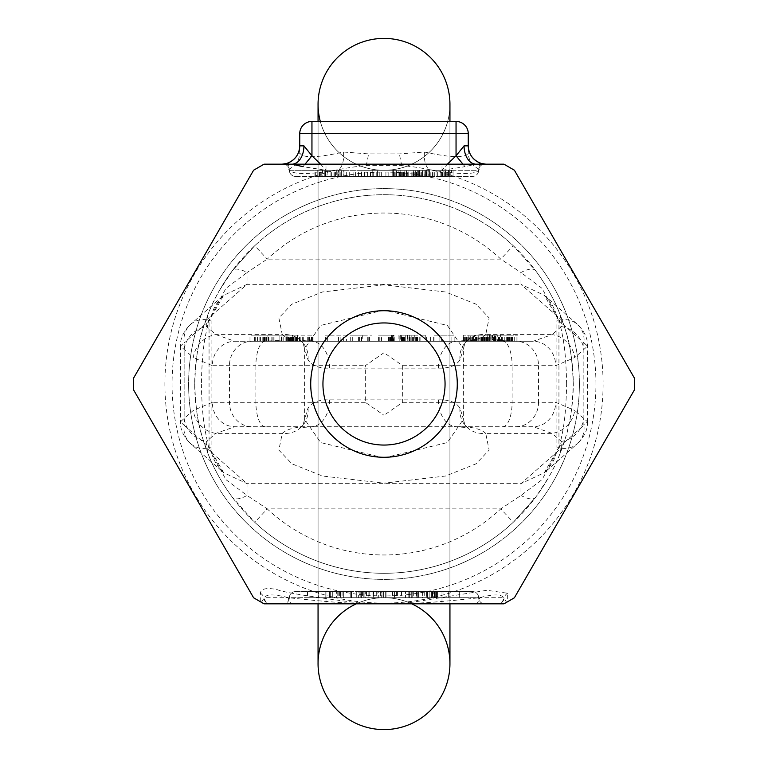 <?xml version="1.0" encoding="UTF-8"?>
<svg xmlns="http://www.w3.org/2000/svg" width="768" height="768" viewBox="0 0 768 768"><rect width="100%" height="100%" fill="white"/><g stroke="black" fill="none" stroke-linecap="round" stroke-linejoin="round"><path stroke-width="0.58" stroke-dasharray="3.84 2.88" d="M295.459 176.4A6.106 6.106 0 0 1 289.354 170.294A6.106 6.106 0 0 0 295.459 176.4L472.541 176.4L295.459 176.4A6.106 6.106 0 0 1 289.354 170.294A6.106 6.106 0 0 0 283.248 164.179L291.917 164.179A18.317 12.019 90 0 0 291.926 164.179L264.038 164.179L253.613 170.208L133.651 377.981L133.651 390.019L253.613 597.792L260.275 601.642L260.381 593.251C260.851 588.71 266.39 587.482 277.008 589.565C283.69 592.445 312.941 597.158 364.752 603.696L403.248 603.696L486.864 590.294L507.619 593.251L507.725 601.642L514.387 597.792L634.349 390.019L634.349 377.981L514.387 170.208L503.962 164.179L476.083 164.179L465.024 166.666L462.97 164.179M457.277 384A73.277 73.277 0 0 0 384 310.723A73.277 73.277 0 0 0 310.723 384A73.277 73.277 0 0 0 384 457.277A73.277 73.277 0 0 0 457.277 384M305.03 164.179L302.976 166.666L325.997 170.294L289.354 170.294A6.106 6.106 0 0 0 283.248 164.179L476.285 164.179M281.414 164.179L288.566 162.73L288.73 169.21A18.317 17.99 -0 0 0 299.741 152.717L299.741 145.862M299.741 152.717L299.741 133.651L468.259 133.651L468.259 152.717C466.579 158.246 451.987 158.016 424.464 152.026L399.504 153.888L368.496 153.888L343.536 152.026C316.493 158.016 301.901 158.246 299.741 152.717M456.048 121.44L311.952 121.44M468.259 145.862L468.259 152.717L468.259 145.862M343.536 152.026A18.317 8.755 -96.5 0 1 338.486 169.67A219.11 219.11 0 0 0 384 603.11A219.11 219.11 0 0 0 429.514 169.67A219.11 219.11 0 0 0 401.904 165.629L366.096 165.629A219.11 219.11 0 0 0 338.486 169.67C308.006 174.979 291.418 174.826 288.73 169.21M486.586 164.179L479.434 162.73L479.27 169.21C477.13 174.806 460.541 174.96 429.514 169.67A18.317 8.755 -83.5 0 1 424.464 152.026M362.102 603.821L365.27 603.821A6.106 2.707 90 0 1 364.752 603.696C348.509 603.494 323.059 601.498 288.413 597.706C274.282 594.038 266.266 594.038 264.374 597.706L288.413 597.706A6.106 4.886 90 0 0 293.299 603.821L350.707 603.821M373.027 603.821L402.72 603.821A6.106 2.707 90 0 0 403.248 603.696C421.757 603.322 447.206 601.325 479.587 597.706C493.306 594.048 501.322 594.048 503.626 597.706L506.582 602.304L507.725 601.642M380.4 603.821L382.954 603.821M387.629 603.821L395.011 603.821M260.275 601.642L264.038 603.821L343.219 603.821M418.867 603.821L503.962 603.821L506.582 602.304M403.872 603.821L406.454 603.821M410.563 603.821L415.027 603.821M354.826 603.821L358.627 603.821M484.752 603.821L283.248 603.821L484.752 603.821A6.106 6.106 0 0 1 478.646 597.706A6.106 6.106 0 0 0 484.752 603.821A6.106 6.106 0 0 1 478.646 597.706L442.003 597.706L442.003 603.821L442.003 597.706L478.646 597.706A6.106 6.106 0 0 0 472.541 591.6L442.003 591.6L472.541 591.6A6.106 6.106 0 0 1 478.646 597.706A6.106 6.106 0 0 0 472.541 591.6M295.459 591.6A6.106 6.106 0 0 0 289.354 597.706A6.106 6.106 0 0 1 295.459 591.6L442.003 591.6L295.459 591.6A6.106 6.106 0 0 0 289.354 597.706A6.106 6.106 0 0 1 283.248 603.821A6.106 6.106 0 0 0 289.354 597.706L442.003 597.706L325.997 597.706L325.997 603.821L325.997 597.706L289.354 597.706A6.106 6.106 0 0 1 283.248 603.821M433.258 591.6L412.09 591.6L433.258 591.6L433.258 597.706L432.442 597.706L433.258 597.706L433.258 591.6M361.613 591.6L386.035 591.6L358.358 591.6L368.938 591.6L358.358 591.6L361.613 591.6L361.613 597.706L373.008 597.706L356.726 597.706L363.235 597.706L361.613 597.706L361.613 591.6L361.613 597.706M397.382 591.6L401.453 591.6M435.696 591.6L408.019 591.6L437.328 591.6L435.696 591.6L435.696 597.706L434.074 597.706L436.512 597.706L435.696 597.706L435.696 591.6M358.358 591.6L356.726 591.6L358.358 591.6L358.358 597.706M336.374 591.6L350.218 591.6L343.699 591.6L343.699 597.706L332.304 597.706L350.218 597.706L343.699 597.706L343.699 591.6L343.699 597.706L343.699 591.6L332.304 591.6L336.374 591.6L336.374 597.706M443.021 591.6L410.957 591.6L459.658 591.6L427.536 591.6L459.658 591.6L443.021 591.6L443.021 597.706L410.957 597.706L443.021 597.706M405.552 591.6L362.448 591.6L373.44 591.6L373.44 597.706L405.552 597.706L362.448 597.706L373.44 597.706L373.44 591.6L405.552 591.6L405.552 597.706L405.552 591.6M351.456 591.6L325.814 591.6C302.189 591.6 302.189 591.6 325.814 591.6C302.189 591.6 302.189 591.6 325.814 591.6L351.456 591.6L318.48 591.6L351.456 591.6L351.456 597.706L325.814 597.706L351.456 597.706L329.472 597.706L351.456 597.706L351.456 591.6M434.074 591.6L434.074 597.706L431.626 597.706L434.074 597.706L434.074 591.6M436.512 591.6L436.512 597.706L437.328 597.706L436.512 597.706L436.512 591.6M437.328 591.6L437.328 597.706L437.328 591.6M431.626 591.6L431.626 597.706L427.555 597.706L431.626 597.706L431.626 591.6M427.555 591.6L427.555 597.706L422.669 597.706L459.658 597.706L427.536 597.706L427.555 591.6L427.536 597.706M422.669 591.6L422.669 597.706L417.782 597.706L432.442 597.706L418.598 597.706L422.669 597.706L422.669 591.6M417.782 591.6L417.782 597.706L413.712 597.706L417.782 597.706L417.782 591.6M413.712 591.6L413.712 597.706L411.274 597.706L413.712 597.706L413.712 591.6M411.274 591.6L411.274 597.706L409.642 597.706L411.274 597.706L411.274 591.6M409.642 591.6L409.642 597.706L408.835 597.706L409.642 597.706L409.642 591.6M408.835 591.6L408.835 597.706L408.019 597.706L408.835 597.706L408.835 591.6M408.019 591.6L408.019 597.706L408.019 591.6M416.16 597.706L412.906 597.706L416.16 597.706L416.16 591.6L416.16 597.706M412.09 597.706L412.906 597.706L412.09 597.706L412.09 591.6L412.09 597.706M397.43 597.706L392.544 597.706L401.501 597.706L397.43 597.706L397.43 591.61M377.078 597.706L368.938 597.706L377.078 597.706L377.078 591.6M385.219 597.706L383.597 597.706L386.035 597.706L385.219 597.706L385.219 591.6L385.219 597.706M365.683 597.706L363.235 597.706L368.122 597.706L365.683 597.706L365.683 591.6M373.824 597.706L368.122 597.706L376.262 597.706L373.824 597.706L373.824 591.6M378.71 597.706L376.262 597.706L380.333 597.706L378.71 597.706L378.71 591.6M381.149 597.706L380.333 597.706L381.149 597.706L381.149 591.6M330.672 597.706L339.629 597.706L330.672 597.706L330.672 591.6L330.672 597.706M432.442 591.6L432.442 597.706L432.442 591.6M429.187 591.6L429.187 597.706L429.187 591.6M426.739 591.6L426.739 597.706L426.739 591.6M418.598 591.6L418.598 597.706L418.598 591.6M412.906 591.6L412.906 597.706L412.906 591.6M392.544 591.6L392.544 597.706M401.501 591.61L401.501 597.706M396.614 591.6L396.614 597.706M360.797 591.6L360.797 597.706L360.797 591.6M356.726 591.6L356.726 597.706L356.726 591.6M364.867 591.6L364.867 597.706L364.867 591.6M368.938 591.6L368.938 597.706M373.008 591.6L373.008 597.706M383.597 591.6L383.597 597.706L383.597 591.6M386.035 591.6L386.035 597.706L386.035 591.6M369.754 591.6L369.754 597.706M359.165 591.6L359.165 597.706M362.429 591.6L362.448 597.706M364.051 591.6L364.051 597.706M366.499 591.6L366.499 597.706M376.262 591.6L376.262 597.706M380.333 591.6L380.333 597.706M381.965 591.6L381.965 597.706L381.965 591.6M363.235 591.6L363.235 597.706L363.235 591.6M368.122 591.6L368.122 597.706L368.122 591.6M332.304 591.6L332.304 597.706L332.304 591.6M337.19 591.6L337.19 597.706M339.629 591.6L339.629 597.706M342.077 591.6L342.077 597.706M350.218 591.6L350.218 597.706L350.218 591.6M338.813 591.6L338.813 597.706M459.658 591.6L459.658 597.706L459.658 591.6M424.704 591.6L424.704 597.706M410.957 591.6L410.957 597.706M426.586 591.6L426.586 597.706M448.666 591.6L448.666 597.706L448.666 591.6M318.48 597.706L329.472 597.706L318.48 597.706L318.48 591.6L318.48 597.706M325.814 597.706C302.189 597.706 302.189 597.706 325.814 597.706C302.189 597.706 302.189 597.706 325.814 597.706L325.814 591.6L325.814 597.706M394.56 591.6L394.56 597.706L394.56 591.6M340.464 591.6L340.464 597.706L340.464 591.6M261.418 602.304L264.374 597.706A6.106 6.086 90 0 0 270.461 603.821M260.381 593.251A7.325 7.181 0 0 1 263.971 598.502A6.106 6.106 90 0 0 270.029 603.821M507.619 593.251A7.325 7.181 180 0 0 504.029 598.502A6.106 6.106 90 0 1 497.971 603.821M441.638 603.821L474.701 603.821A6.106 4.886 90 0 0 479.587 597.706L503.626 597.706A6.106 6.086 90 0 1 497.539 603.821M320.611 164.179L325.997 170.294L478.646 170.294A6.106 6.106 0 0 1 472.541 176.4A6.106 6.106 0 0 0 478.646 170.294A6.106 6.106 0 0 1 472.541 176.4A6.106 6.106 0 0 0 478.646 170.294A6.106 6.106 0 0 1 484.752 164.179A6.106 6.106 0 0 0 478.646 170.294L442.003 170.294L465.024 166.666M448.493 176.4L425.597 176.4L451.546 176.4L441.629 176.4L451.546 176.4L448.493 176.4L448.493 170.294L449.261 170.294L437.808 170.294L453.072 170.294L448.493 170.294L448.493 176.4L448.493 170.294M372.778 176.4L339.12 176.4L372.778 176.4L372.778 170.294L377.587 170.294L339.12 170.294L372.778 170.294L372.778 176.4M336.298 176.4L314.928 176.4L343.162 176.4L321.792 176.4L336.298 176.4L336.298 170.294L340.877 170.294L336.298 170.294M361.488 176.4L385.91 176.4L349.277 176.4L361.488 176.4L361.488 170.294L385.91 170.294L361.488 170.294M393.619 176.4L384 176.4L393.619 176.4L393.619 170.294L388.81 170.294L393.619 170.294L393.619 176.4M400.032 176.4L428.88 176.4L400.032 176.4L400.032 170.294L428.88 170.294L400.032 170.294L400.032 176.4M417.197 176.4L392.016 176.4L417.197 176.4L417.197 170.294L418.723 170.294L392.016 170.294L418.723 170.294L417.197 170.294L417.197 176.4M451.546 176.4L453.072 176.4L451.546 176.4L451.546 170.294M449.261 176.4L449.261 170.294L449.261 176.4M446.966 176.4L446.966 170.294L446.966 176.4M444.682 176.4L444.682 170.294M442.387 176.4L442.387 170.294L437.05 170.294L442.387 170.294L442.387 176.4M437.05 176.4L437.05 170.294L434.755 170.294L441.629 170.294L427.891 170.294L437.05 170.294L437.05 176.4L437.05 170.294M434.755 176.4L434.755 170.294M432.47 176.4L432.47 170.294M430.944 176.4L430.944 170.294M430.176 176.4L430.176 170.294M384 170.294A65.942 65.942 0 0 1 320.314 121.44A65.942 65.942 0 0 0 384 170.294L388.81 170.294L384 170.294A65.942 65.942 0 0 0 449.942 104.342A65.942 65.942 0 0 1 384 170.294A65.942 65.942 0 0 0 449.942 104.342A65.942 65.942 0 0 1 384 170.294L384 176.4L384 170.294A65.942 65.942 0 0 1 318.058 104.342L318.058 663.658A65.942 65.942 0 0 1 411.715 603.821M424.07 170.294L422.467 170.294L424.07 170.294L424.07 176.4L424.07 170.294M400.829 170.294L404.832 170.294L400.829 170.294L400.829 176.4M428.074 170.294L406.435 170.294L428.074 170.294L428.074 176.4L428.074 170.294M327.139 170.294L337.056 170.294L324.086 170.294L327.139 170.294L327.139 176.4L327.139 170.294M322.56 170.294L314.928 170.294L325.613 170.294L322.56 170.294L322.56 176.4M338.582 170.294L335.53 170.294L341.635 170.294L337.056 170.294L338.582 170.294L338.582 176.4L338.582 170.294M343.162 170.294L341.635 170.294L343.162 170.294L343.162 176.4L343.162 170.294M321.034 170.294L317.981 170.294L321.034 170.294L321.034 176.4L321.034 170.294M317.213 170.294L317.981 170.294L317.213 170.294L317.213 176.4L317.213 170.294M392.774 170.294L396.595 170.294L392.774 170.294L392.774 176.4L392.774 170.294M419.491 170.294L418.723 170.294L419.491 170.294L419.491 176.4L419.491 170.294M426.365 170.294L427.891 170.294L425.597 170.294L426.365 170.294L426.365 176.4L426.365 170.294M361.565 176.4L361.565 170.294M355.152 176.4L355.152 170.294M343.93 176.4L343.93 170.294L343.93 176.4M339.12 176.4L339.12 170.294L339.12 176.4M346.33 176.4L346.33 170.294M358.358 176.4L358.358 170.294M370.378 176.4L370.378 170.294M377.587 176.4L377.587 170.294L377.587 176.4M388.81 176.4L388.81 170.294M422.467 176.4L422.467 170.294L422.467 176.4M420.067 176.4L420.067 170.294M416.054 176.4L416.054 170.294M412.848 176.4L412.848 170.294M408.845 176.4L408.845 170.294M406.435 176.4L406.435 170.294L406.435 176.4M404.832 176.4L404.832 170.294L404.832 176.4M401.635 176.4L401.635 170.294M408.038 176.4L408.038 170.294L408.038 176.4M413.654 176.4L413.654 170.294M416.861 176.4L416.861 170.294M421.67 176.4L421.67 170.294M424.877 176.4L424.877 170.294M428.88 176.4L428.88 170.294L428.88 176.4M426.47 176.4L426.47 170.294M340.877 176.4L340.877 170.294M335.53 176.4L335.53 170.294M334.003 176.4L334.003 170.294M331.718 176.4L331.718 170.294M324.845 176.4L324.845 170.294L324.845 176.4M321.792 176.4L321.792 170.294M341.635 176.4L341.635 170.294L341.635 176.4M325.613 176.4L325.613 170.294L325.613 176.4M317.981 176.4L317.981 170.294M315.686 176.4L315.686 170.294M314.928 176.4L314.928 170.294M319.507 176.4L319.507 170.294M320.266 176.4L320.266 170.294M334.771 176.4L334.771 170.294M337.056 176.4L337.056 170.294L337.056 176.4M324.086 176.4L324.086 170.294L324.086 176.4M330.95 176.4L330.95 170.294M337.824 176.4L337.824 170.294M340.109 176.4L340.109 170.294M367.594 176.4L367.594 170.294M355.382 176.4L355.382 170.294M349.277 176.4L349.277 170.294M353.856 176.4L353.856 170.294M358.435 176.4L358.435 170.294M364.541 176.4L364.541 170.294M370.646 176.4L370.646 170.294M376.752 176.4L376.752 170.294M381.331 176.4L381.331 170.294M385.91 176.4L385.91 170.294M379.805 176.4L379.805 170.294M373.699 176.4L373.699 170.294M418.723 176.4L418.723 170.294L418.723 176.4M414.912 176.4L414.912 170.294M411.859 176.4L411.859 170.294M408.806 176.4L408.806 170.294M402.701 176.4L402.701 170.294M399.648 176.4L399.648 170.294M396.595 176.4L396.595 170.294L396.595 176.4M394.301 176.4L394.301 170.294M392.016 176.4L392.016 170.294M395.827 176.4L395.827 170.294M398.122 176.4L398.122 170.294L398.122 176.4M403.459 176.4L403.459 170.294M413.386 176.4L413.386 170.294L413.386 176.4M415.67 176.4L415.67 170.294L415.67 176.4M414.144 176.4L414.144 170.294M407.28 176.4L407.28 170.294M404.227 176.4L404.227 170.294M411.091 176.4L411.091 170.294M400.406 176.4L400.406 170.294M393.542 176.4L393.542 170.294M404.986 176.4L404.986 170.294M406.512 176.4L406.512 170.294M417.965 176.4L417.965 170.294L417.965 176.4M416.438 176.4L416.438 170.294M453.072 176.4L453.072 170.294L453.072 176.4M445.44 176.4L445.44 170.294L445.44 176.4M441.629 176.4L441.629 170.294M437.808 176.4L437.808 170.294M433.997 176.4L433.997 170.294M427.891 176.4L427.891 170.294L427.891 176.4M425.597 176.4L425.597 170.294L425.597 176.4M440.861 176.4L440.861 170.294M450.787 176.4L450.787 170.294M447.734 176.4L447.734 170.294M446.208 176.4L446.208 170.294M443.914 176.4L443.914 170.294M429.418 176.4L429.418 170.294L429.418 176.4M479.27 169.21A18.317 17.99 180 0 1 468.259 152.717M401.904 165.629A18.317 3.341 -98.1 0 1 399.504 153.888M366.096 165.629A18.317 3.341 -81.9 0 0 368.496 153.888M595.939 384A211.939 211.939 0 0 0 384 172.061A211.939 211.939 0 0 0 172.061 384A211.939 211.939 0 0 0 384 595.939A211.939 211.939 0 0 0 595.939 384M579.389 384A195.389 195.389 0 0 0 384 188.611A195.389 195.389 0 0 0 188.611 384A195.389 195.389 0 0 0 384 579.389A195.389 195.389 0 0 0 579.389 384A195.389 195.389 0 0 0 384 188.611A195.389 195.389 0 0 0 188.611 384A195.389 195.389 0 0 0 384 579.389A195.389 195.389 0 0 0 579.389 384M460.013 359.875A26.87 24.298 -140.4 0 1 465.034 342.758L463.382 348.739L463.382 419.261L460.013 408.125C456.077 402.24 448.867 399.485 438.384 399.878L329.616 399.878C319.133 399.485 311.923 402.24 307.987 408.125L304.618 419.261L304.618 348.739L307.987 359.875C311.923 365.76 319.133 368.515 329.616 368.122L438.384 368.122C448.867 368.515 456.077 365.76 460.013 359.875L463.382 348.739L447.37 325.45L384 310.07L384 284.822L322.378 291.994L291.936 304.186L278.87 317.914L282.259 334.627L215.856 334.627A24.422 21.389 -48.7 0 0 193.296 357.581L180.422 346.147L184.138 342.739L184.138 425.261L209.059 447.168L209.059 320.832L211.104 320.832L211.104 447.168L209.059 447.168L223.632 472.656L190.579 443.616A24.422 21.389 -48.7 0 1 190.57 443.606A24.422 21.389 -48.7 0 1 184.138 425.261L180.422 421.862L184.138 418.464L184.138 349.536A24.422 21.389 -48.7 0 1 206.707 326.592L206.707 319.786L247.027 284.352L223.632 295.344L209.059 320.832L184.138 342.739A24.422 21.389 48.7 0 1 190.57 324.394A24.422 21.389 48.7 0 0 190.57 324.394L223.632 295.344C211.056 307.613 210.778 318.998 211.104 320.832L208.55 320.832A18.317 11.309 21.7 0 1 208.109 314.064C213.542 299.827 221.626 285.379 232.349 270.73L254.736 245.722A189.283 189.283 0 0 1 513.264 245.722L535.651 270.73L513.274 245.731L500.755 259.104A170.966 170.966 0 0 0 267.245 259.104L254.736 245.722A189.283 189.283 0 0 1 513.264 245.722M460.013 408.125A26.87 24.298 140.4 0 0 465.034 425.242L463.382 419.261L447.37 442.55L384 457.93L384 483.178L445.622 476.006L476.064 463.814L489.13 450.086L485.741 433.373L552.144 433.373A24.422 21.389 131.3 0 0 574.704 410.419L587.578 421.853L583.862 425.261L583.862 342.739L558.941 320.832L558.941 447.168L544.368 472.656L520.973 483.648L520.973 495.466A18.317 7.69 -143.2 0 0 535.651 497.27L513.264 522.278L535.651 497.27L548.477 477.677M307.987 408.125A26.87 24.298 39.6 0 1 302.966 425.242L304.618 419.261L320.63 442.55L384 457.93M307.987 359.875A26.87 24.298 -39.6 0 0 302.966 342.758L304.618 348.739L320.63 325.45L384 310.07M438.384 399.878A26.87 18.413 90 0 0 456.797 426.739L311.203 426.739C297.178 426.432 287.53 428.64 282.259 433.373L278.87 450.086L291.936 463.814L322.378 476.006L384 483.178M456.797 426.739C470.822 426.432 480.47 428.64 485.741 433.373A26.87 24.298 140.4 0 1 465.034 425.242L468.134 427.738L456.797 426.739L533.117 426.739A24.422 22.57 90 0 0 555.677 402.317L574.704 410.419M329.616 399.878A26.87 18.413 90 0 1 311.203 426.739L299.866 427.738L302.966 425.242A26.87 24.298 39.6 0 1 282.259 433.373L215.856 433.373A24.422 21.389 48.7 0 1 193.296 410.419L184.138 418.464A24.422 21.389 48.7 0 0 206.707 441.408L206.707 448.214L247.027 483.648L247.027 495.466L267.245 508.896L254.736 522.278A189.283 189.283 0 0 0 513.264 522.278L500.755 508.896A170.966 170.966 0 0 1 267.245 508.896L500.755 508.896L520.973 495.466L542.093 479.626L559.45 447.168L556.896 447.168L558.941 447.168L583.862 425.261A24.422 21.389 -131.3 0 1 577.43 443.606A24.422 21.389 -131.3 0 0 577.43 443.606C584.419 436.81 587.798 429.542 587.578 421.776M311.203 426.739L234.883 426.739L215.856 433.373L206.707 441.408M384 426.739L384 415.277L402.691 402.317L402.691 365.683L384 352.723L384 341.261L252.019 341.261A24.422 22.57 -90 0 0 229.459 365.683L229.459 402.317L212.323 402.317A24.422 22.57 90 0 0 234.883 426.739L533.117 426.739L552.144 433.373L561.293 441.408L561.293 448.214L520.973 483.648L247.027 483.648L223.632 472.656C211.056 460.387 210.778 449.002 211.104 447.168L208.55 447.168A18.317 11.309 -21.7 0 0 208.109 453.936C213.542 468.173 221.626 482.621 232.349 497.27L254.736 522.278A189.283 189.283 0 0 0 513.264 522.278M384 352.723L365.309 365.683L365.309 402.317L384 415.277M384 341.261L533.117 341.261L552.144 334.627A24.422 21.389 -131.3 0 1 574.704 357.581L587.578 346.147L583.862 342.739A24.422 21.389 131.3 0 0 577.43 324.394A24.422 21.389 131.3 0 1 577.43 324.394C584.419 331.19 587.798 338.458 587.578 346.224M212.323 402.317L193.296 410.419M438.384 368.122A26.87 18.413 -90 0 1 456.797 341.261L234.883 341.261A24.422 22.57 -90 0 0 212.323 365.683L193.296 357.581M208.109 314.064C202.128 332.573 196.483 340.061 194.717 384A189.283 189.283 0 0 1 384 194.717A189.283 189.283 0 0 1 573.283 384L566.64 384C565.69 423.686 562.656 430.454 559.45 447.168A18.317 11.309 -158.3 0 1 559.891 453.936C565.872 435.427 571.517 427.939 573.283 384A189.283 189.283 0 0 1 384 573.283A189.283 189.283 0 0 1 194.717 384L201.36 384C202.31 344.314 205.344 337.546 208.55 320.832L225.907 288.374L247.027 272.534A18.317 7.69 36.8 0 0 232.349 270.73L219.523 290.323M201.36 384C202.31 423.686 205.344 430.454 208.55 447.168L225.907 479.626L247.027 495.466A18.317 7.69 -36.8 0 1 232.349 497.27L254.726 522.269M194.717 384C196.483 427.939 202.128 435.427 208.109 453.936L209.27 456.797M559.891 453.936C554.458 468.173 546.374 482.621 535.651 497.27M573.283 384C571.517 340.061 565.872 332.573 559.891 314.064C554.458 299.827 546.374 285.379 535.651 270.73A18.317 7.69 143.2 0 0 520.973 272.525L500.755 259.104L267.245 259.104L247.027 272.534L247.027 284.352L520.973 284.352L520.973 272.534L542.093 288.374L559.45 320.832L556.896 320.832L558.941 320.832L544.368 295.344L577.421 324.384A24.422 21.389 131.3 0 0 561.293 319.786L520.973 284.352L544.368 295.344C556.944 307.613 557.222 318.998 556.896 320.832L556.896 447.168C557.222 449.002 556.944 460.387 544.368 472.656L577.421 443.616A24.422 21.389 -131.3 0 1 561.293 448.214M252.019 341.261L234.883 341.261L215.856 334.627L206.707 326.592M269.098 341.261L281.107 341.261L267.955 341.242L281.309 340.694L279.878 340.474L279.878 335.155L281.309 335.155L267.955 335.155L288.893 335.155L249.994 335.155L279.878 335.155M281.107 341.261L287.232 341.222L287.232 335.155M288.01 341.261L287.232 341.222M311.203 341.261C297.178 341.568 287.53 339.36 282.259 334.627A26.87 24.298 -39.6 0 1 302.966 342.758L299.866 340.262L311.203 341.261A26.87 18.413 -90 0 1 329.616 368.122M261.418 341.261L279.878 340.474M267.955 341.242L267.955 335.155L268.714 335.155L254.602 335.155L267.917 335.155L267.917 341.261L268.714 341.261L254.602 341.261L267.917 341.261M271.987 341.261L271.987 335.155M456.797 341.261C470.822 341.568 480.47 339.36 485.741 334.627A26.87 24.298 -140.4 0 0 465.034 342.758L468.134 340.262L456.797 341.261L533.117 341.261A24.422 22.57 -90 0 1 555.677 365.683L574.704 357.581M292.301 341.261L264.672 341.261L297.6 341.261L292.301 341.261L292.301 335.155L273.216 335.155L293.933 335.155L264.672 335.155L292.301 335.155M289.421 341.261L313.075 341.261L289.421 341.261L289.421 335.155L281.578 335.155L313.075 335.155L289.421 335.155M346.416 341.261L325.354 341.261L346.416 341.261L346.416 335.155L325.354 335.155L346.416 335.155M362.304 341.261L350.275 341.261L362.304 341.261L362.304 335.155L361.066 335.155L372.019 335.155L350.275 335.155L362.304 335.155M391.622 341.261L378.586 341.261L393.974 341.261L391.622 341.261L391.622 335.155L392.458 335.155L391.622 335.155M414.269 341.261L398.918 341.261L414.269 341.261L414.269 335.155L416.266 335.155L409.411 335.155L414.269 335.155M425.251 341.261L419.75 341.261L425.251 341.261L425.251 335.155L426.374 335.155L419.75 335.155L425.251 335.155M433.67 341.261L454.147 341.261L430.656 341.261L433.67 341.261L433.67 335.155L454.147 335.155L433.67 335.155M473.472 341.261L490.128 341.261L473.472 341.261L473.472 335.155L463.277 335.155L490.118 335.155L473.472 335.155M470.256 341.261L478.234 341.261L468.874 341.261L470.256 341.261L470.256 335.155L478.234 335.155L470.256 335.155M286.368 341.261L309.6 341.261L286.368 341.261L286.368 335.155L309.6 335.155L286.368 335.155M381.61 341.261L391.776 341.261L381.418 341.261L381.61 335.155L391.776 335.155L381.61 335.155M391.498 341.261L381.13 341.261L391.498 341.261L391.498 335.155L381.13 335.155L391.498 335.155M474.499 341.261L487.248 341.261L466.157 341.261L474.499 341.261L474.499 335.155L487.248 335.155L474.499 335.155M489.523 341.174L498.806 341.261L489.523 341.174L489.523 335.155L498.806 335.155L489.523 335.155L489.504 341.261M297.581 335.155L297.6 341.261L297.581 335.155M393.6 335.155L392.429 335.155L394.253 335.155L393.6 335.155L393.6 341.261M393.456 335.155L378.586 335.155L393.456 335.155L393.456 341.261M409.296 335.155L401.472 335.155L409.296 335.155L409.296 341.261M400.272 335.155L405.754 335.155L399.178 335.155L400.272 335.155L400.272 341.261M398.918 335.155L398.918 341.261M407.635 335.155L417.734 335.155L407.635 335.155L407.635 341.261M415.046 335.155L415.046 341.261L415.046 335.155M490.118 335.155L490.128 341.261L490.118 335.155M463.277 335.155L463.277 341.261L463.277 335.155M500.371 335.155L512.573 335.155L494.573 335.155L500.371 335.155L500.371 341.261L500.362 335.155M490.982 335.155L480.989 335.155L490.982 335.155L490.982 341.088L487.747 341.03L487.747 335.155M495.254 335.155L517.93 335.155L492.01 335.155L495.254 335.155L495.254 339.475L492.528 339.187L492.528 335.155M281.309 340.694L281.309 335.155M249.994 341.261L249.994 335.155M255.686 341.261L255.686 335.155M257.51 341.261L257.51 335.155M260.362 341.261L260.362 335.155M263.626 341.261L263.626 335.155M265.766 341.261L265.766 335.155M268.31 341.261L268.31 335.155M269.981 341.261L269.981 335.155M271.814 341.261L271.814 335.155M272.131 341.261L272.131 335.155M288.893 341.261L288.893 335.155M268.646 341.261L268.646 335.155M264.134 341.261L264.134 335.155M268.714 341.261L268.714 335.155M266.246 341.261L266.246 335.155M264.346 341.261L264.346 335.155M262.195 341.261L262.195 335.155M260.448 341.261L260.448 335.155M259.104 341.261L259.104 335.155M254.602 341.261L254.602 335.155M274.925 341.261L274.925 335.155M294.826 341.261L294.826 335.155M296.496 341.261L296.496 335.155M296.717 341.261L296.717 335.155M295.584 341.261L295.584 335.155M293.597 341.261L293.597 335.155M291.341 341.261L291.341 335.155M287.952 341.261L287.952 335.155M285.139 341.261L285.139 335.155M282.058 341.261L282.058 335.155M264.672 341.261L264.672 335.155M266.381 341.261L266.381 335.155M283.766 341.261L283.766 335.155M286.291 341.261L286.291 335.155M288.538 341.261L288.538 335.155M290.515 341.261L290.515 335.155M292.214 341.261L292.214 335.155L292.243 341.261M293.357 341.261L293.357 335.155M293.933 341.261L293.933 335.155M293.664 341.261L293.664 335.155M292.55 341.261L292.55 335.155M290.592 341.261L290.592 335.155M273.216 341.261L273.216 335.155M281.578 341.261L281.578 335.155M291.523 341.261L291.523 335.155M293.77 341.261L293.77 335.155M296.966 341.261L296.966 335.155M299.501 341.261L299.501 335.155M302.179 341.261L302.179 335.155M309.245 341.261L309.245 335.155M311.27 341.261L311.27 335.155M312.499 341.261L312.499 335.155M313.075 341.261L313.075 335.155M312.71 341.261L312.71 335.155M311.549 341.261L311.549 335.155M303.706 341.261L303.706 335.155M302.842 341.261L302.842 335.155M308.726 341.261L308.726 335.155M309.562 341.261L309.562 335.155M309.6 341.261L309.6 335.155M308.842 341.261L308.842 335.155M307.286 341.261L307.286 335.155M300.221 341.261L300.221 335.155M298.013 341.261L298.013 335.155M295.949 341.261L295.949 335.155M294.019 341.261L294.019 335.155M340.877 341.261L340.877 335.155M343.306 341.261L343.306 335.155M325.354 341.261L325.354 335.155M327.677 341.261L327.677 335.155M343.363 341.261L343.363 335.155M338.554 341.261L338.554 335.155M361.066 341.261L361.066 335.155M359.059 341.261L359.059 335.155M350.275 341.261L350.275 335.155M352.714 341.261L352.714 335.155M359.386 341.261L359.386 335.155M358.378 341.261L358.378 335.155M361.622 341.261L361.622 335.155M369.11 341.261L369.11 335.155M367.296 341.261L367.296 335.155M369.725 341.261L369.725 335.155M372.019 341.261L372.019 335.155M368.784 341.261L368.784 335.155M392.458 341.261L392.458 335.155L392.429 341.261M393.974 341.261L393.974 335.155M393.907 341.261L393.907 335.155L393.878 341.261M392.17 341.261L392.17 335.155M390.49 341.261L390.49 335.155M388.426 341.261L388.426 335.155M378.586 341.261L378.586 335.155M379.238 341.261L379.238 335.155M389.078 341.261L389.078 335.155M391.114 341.261L391.114 335.155M392.707 341.261L392.707 335.155M394.253 341.261L394.253 335.155M394.195 341.261L394.195 335.155M393.744 341.261L393.744 335.155M389.405 341.261L389.405 335.155M381.418 341.261L381.418 335.155M389.203 341.261L389.203 335.155M390.451 341.261L390.451 335.155M391.296 341.261L391.296 335.155M391.747 341.261L391.747 335.155M391.776 341.261L391.776 335.155M391.411 341.261L391.411 335.155M390.614 341.261L390.614 335.155M391.459 341.261L391.459 335.155M391.133 341.261L391.133 335.155M390.336 341.261L390.336 335.155M389.126 341.261L389.126 335.155M381.341 341.261L381.341 335.155M381.13 341.261L381.13 335.155M388.915 341.261L388.915 335.155M390.163 341.261L390.163 335.155M391.008 341.261L391.008 335.155M416.266 341.261L416.266 335.155M413.328 341.261L413.328 335.155M411.178 341.261L411.178 335.155L411.168 341.261M407.146 341.261L407.146 335.155M403.507 341.261L403.507 335.155M401.626 341.261L401.626 335.155L401.606 341.261M399.187 341.261L399.187 335.155L399.178 341.261M401.184 341.261L401.184 335.155M402.259 341.261L402.259 335.155M403.603 341.261L403.603 335.155M405.744 341.261L405.744 335.155L405.754 341.261M409.786 341.261L409.786 335.155M413.414 341.261L413.414 335.155M415.306 341.261L415.306 335.155M416.65 341.261L416.65 335.155M417.734 341.261L417.734 335.155M417.466 341.261L417.466 335.155M414.096 341.261L414.096 335.155M412.618 341.261L412.618 335.155M408.979 341.261L408.979 335.155M407.232 341.261L407.232 335.155M404.544 341.261L404.544 335.155M403.613 341.261L403.613 335.155M401.472 341.261L401.472 335.155M401.885 341.261L401.885 335.155M402.826 341.261L402.826 335.155M404.304 341.261L404.304 335.155M407.942 341.261L407.942 335.155M409.69 341.261L409.69 335.155M411.974 341.261L411.974 335.155M413.04 341.261L413.04 335.155M409.411 341.261L409.411 335.155M410.208 341.261L410.208 335.155M426.374 341.261L426.374 335.155M419.75 341.261L419.75 335.155M420.883 341.261L420.883 335.155M454.147 341.261L454.147 335.155M430.656 341.261L430.656 335.155M439.085 341.261L439.085 335.155M441.341 341.261L441.341 335.155M434.006 341.261L434.006 335.155M451.891 341.261L451.891 335.155M468.845 341.261L468.845 335.155L468.874 341.261M476.352 341.261L476.352 335.155M478.205 341.261L478.205 335.155L478.234 341.261M480.883 341.261L480.883 335.155M483.35 341.261L483.35 335.155M486.432 341.261L486.432 335.155M488.794 341.261L488.794 335.155M488.064 341.261L488.064 335.155M486.826 341.261L486.826 335.155M484.56 341.261L484.56 335.155M479.933 341.261L479.933 335.155M477.053 341.261L477.053 335.155M475.2 341.261L475.2 335.155M472.522 341.261L472.522 335.155M470.054 341.261L470.054 335.155M466.973 341.261L466.973 335.155M464.611 341.261L464.611 335.155M463.901 341.261L463.901 335.155M465.341 341.261L465.341 335.155M466.579 341.261L466.579 335.155M477.898 341.261L477.898 335.155M470.899 341.261L470.899 335.155M468.115 341.261L468.115 335.155M466.262 341.261L466.262 335.155M466.157 341.261L466.157 335.155M467.184 341.261L467.184 335.155M469.238 341.261L469.238 335.155M471.187 341.261L471.187 335.155M475.507 341.261L475.507 335.155M478.906 341.261L478.906 335.155M482.506 341.261L482.506 335.155M485.28 341.261L485.28 335.155M487.142 341.261L487.142 335.155M487.248 341.261L487.248 335.155M486.221 341.261L486.221 335.155M484.166 341.261L484.166 335.155M482.218 341.261L482.218 335.155M476.851 341.261L476.851 335.155M501.523 341.261L501.523 335.155M499.661 341.261L497.731 341.232L497.731 335.155M497.731 341.232L490.982 341.088M481.382 341.261L487.747 341.03M492.528 339.187L492.086 339.888L495.168 340.464L517.93 341.222L497.53 340.33L495.254 339.475M494.602 341.165L494.602 335.155L494.573 341.261M484.646 341.05L484.646 335.155M482.803 341.117L482.803 335.155M481.584 341.184L481.584 335.155M480.989 341.242L480.989 335.155M481.642 341.261L481.642 335.155M483.408 341.261L483.408 335.155M486.058 341.261L486.058 335.155M490.195 341.261L490.195 335.155M499.2 341.261L499.2 335.155M502.819 341.261L502.819 335.155M506.054 341.261L506.054 335.155M509.155 341.261L509.155 335.155M510.998 341.261L510.998 335.155M511.978 341.261L511.968 340.675M512.573 341.261L512.573 335.155M511.92 341.261L511.92 335.155M510.144 341.261L510.144 335.155M508.512 341.261L508.512 335.155M507.293 341.261L507.293 335.155M508.675 341.261L508.675 335.155M509.203 341.261L509.203 335.155M509.088 341.261L509.088 335.155M507.629 341.261L507.629 335.155M506.266 341.261L506.266 335.155M504.278 341.261L504.278 335.155M501.917 341.261L501.917 335.155M499.795 341.261L499.795 335.155M495.792 341.261L495.792 335.155M494.544 341.261L494.544 335.155M498.509 341.261L498.509 335.155M501.581 341.261L501.581 335.155M502.176 341.261L502.176 335.155M566.64 384C565.69 344.314 562.656 337.546 559.45 320.832A18.317 11.309 158.3 0 0 559.891 314.064L558.73 311.203M561.293 319.786L561.293 326.592L552.144 334.627L485.741 334.627L489.13 317.914L476.064 304.186L445.622 291.994L384 284.822M497.53 340.33L497.52 341.261M509.77 341.011L509.77 335.155M495.686 340.128L495.686 335.155M494.928 339.85L494.928 335.155M492.01 339.648L492.01 335.155M492.086 339.888L492.086 335.155M492.845 340.166L492.845 335.155M495.168 340.464L495.168 335.155M508.762 341.117L508.762 335.155M507.158 341.222L507.158 335.155M509.885 341.251L509.885 335.155M511.488 341.184L511.488 335.155M516.922 341.251L516.922 335.155M517.93 341.222L517.93 335.155M512.486 341.107L512.486 335.155M514.694 340.819L514.694 335.155M495.888 341.251L495.888 335.155M498.278 341.261L498.278 335.155M498.806 341.261L498.806 335.155M498.691 341.261L498.691 335.155M496.982 341.261L496.982 335.155M495.629 341.261L495.629 335.155M493.642 341.261L493.642 335.155M491.904 341.261L491.904 335.155L491.885 341.203M489.782 341.261L489.782 335.155M487.901 341.261L487.901 335.155M486.269 341.261L486.269 335.155M484.877 341.261L484.877 335.155M484.349 341.261L484.358 335.155M484.464 341.251L484.464 335.155M486.173 341.203L486.173 335.155M487.536 341.184L487.536 335.155M494.006 341.232L494.006 335.155M356.285 603.821A65.942 65.942 0 0 1 449.942 663.648L449.942 104.342M289.354 170.294A6.106 6.106 0 0 0 283.248 164.179A6.106 6.106 0 0 1 289.354 170.294L325.997 170.294L325.997 176.4L325.997 170.294L442.003 170.294L442.003 176.4L442.003 170.294L447.389 164.179M442.003 591.6L442.003 597.706L442.003 591.6M325.997 591.6L325.997 597.706L325.997 591.6M432.605 591.6L432.605 597.706M437.414 591.6L437.414 597.706M434.438 591.6L434.438 597.706L434.438 591.6M329.472 591.6L329.472 597.706L329.472 591.6M478.646 170.294A6.106 6.106 0 0 1 484.752 164.179M325.997 170.294L325.997 164.179M442.003 170.294L442.003 164.179M502.762 426.739A24.422 9.35 90 0 0 512.102 402.317L538.541 402.317L538.541 365.683L555.677 365.683M402.691 402.317L512.102 402.317L512.102 365.683L538.541 365.683A24.422 22.57 -90 0 0 515.981 341.261M402.691 365.683L512.102 365.683A24.422 9.35 -90 0 0 502.762 341.261M515.981 426.739A24.422 22.57 90 0 0 538.541 402.317L555.677 402.317M265.238 341.261A24.422 9.35 -90 0 0 255.898 365.683L212.323 365.683M206.707 319.786A24.422 21.389 48.7 0 0 190.579 324.384C183.581 331.19 180.202 338.458 180.422 346.224M561.293 326.592A24.422 21.389 -131.3 0 1 583.862 349.536L583.862 418.464A24.422 21.389 131.3 0 1 561.293 441.408M206.707 448.214A24.422 21.389 -48.7 0 1 190.579 443.616C183.581 436.81 180.202 429.542 180.422 421.776M265.238 426.739A24.422 9.35 90 0 1 255.898 402.317L255.898 365.683L365.309 365.683M365.309 402.317L229.459 402.317A24.422 22.57 90 0 0 252.019 426.739M384 597.706A65.942 65.942 0 0 1 449.942 663.648M416.544 591.6L416.544 597.706M307.488 591.6L307.488 597.706M365.27 603.811L362.467 603.821M358.33 603.821L354.096 603.821M349.776 603.821L346.051 603.821M403.478 603.821L407.904 603.821M412.502 603.821L417.398 603.821M422.477 603.821L429.13 603.821M431.136 603.821L440.429 603.821M180.422 346.138L180.422 421.862M587.578 421.862L587.578 346.138M254.726 245.731L232.349 270.73M449.942 603.821L449.942 121.44M318.058 121.44L318.058 603.821"/><path stroke-width="1.15" d="M264.038 164.179L253.613 170.208L133.651 377.981L133.651 390.019L253.613 597.792L264.038 603.821L503.962 603.821L514.387 597.792L634.349 390.019L634.349 377.981L514.387 170.208L503.962 164.179L264.038 164.179M281.414 164.179A18.317 18.317 0 0 0 299.741 145.862C299.395 153.706 295.67 159.331 288.566 162.73M302.976 166.666L291.917 164.179A18.317 12.019 90 0 0 303.936 145.862L311.952 155.798L311.952 133.651L456.048 133.651L456.048 155.798L464.064 145.862L468.259 145.862L468.259 133.651A12.211 12.211 0 0 0 456.048 121.44L456.048 133.651L468.259 133.651A12.211 12.211 0 0 0 456.048 121.44L311.952 121.44A12.211 12.211 0 0 0 299.741 133.651L311.952 133.651L311.952 121.44A12.211 12.211 0 0 0 299.741 133.651L299.741 145.862L303.936 145.862M373.027 603.821L380.4 603.821M382.954 603.821L387.629 603.821M395.011 603.821L403.872 603.821M269.827 603.821L270.461 603.821M504.038 603.773L498.173 603.821M406.454 603.821L410.563 603.821M415.027 603.821L418.867 603.821M350.707 603.821L354.826 603.821M358.627 603.821L362.102 603.821M468.259 145.862A18.317 18.317 0 0 0 486.586 164.179A18.317 18.317 0 0 1 468.259 145.862C468.605 153.706 472.33 159.331 479.434 162.73M476.083 164.179A18.317 12.019 90 0 1 464.064 145.862M462.97 164.179L456.048 155.798L447.389 164.179M305.03 164.179L311.952 155.798L320.611 164.179M457.277 384A73.277 73.277 0 0 0 384 310.723A73.277 73.277 0 0 0 310.723 384A73.277 73.277 0 0 0 384 457.277A73.277 73.277 0 0 0 457.277 384M445.056 384A61.056 61.056 0 0 0 384 322.944A61.056 61.056 0 0 0 322.944 384A61.056 61.056 0 0 0 384 445.056A61.056 61.056 0 0 0 445.056 384M449.942 121.44L449.942 104.342A65.942 65.942 0 0 0 384 38.4A65.942 65.942 0 0 0 320.314 121.44A65.942 65.942 0 0 1 318.058 104.342L318.058 121.44M411.715 603.821A65.942 65.942 0 0 1 384 729.6A65.942 65.942 0 0 1 356.285 603.821M384 729.6A65.942 65.942 0 0 0 449.942 663.658A65.942 65.942 0 0 1 384 729.6A65.942 65.942 0 0 1 318.058 663.658L318.058 603.821M449.942 104.342A65.942 65.942 0 0 0 384 38.4A65.942 65.942 0 0 0 318.058 104.342A65.942 65.942 0 0 1 384 38.4A65.942 65.942 0 0 1 449.942 104.342A65.942 65.942 0 0 0 384 38.4M311.952 121.44A12.211 12.211 0 0 0 299.741 133.651M362.467 603.821L358.33 603.821M354.096 603.821L349.776 603.821M346.051 603.821L343.219 603.821M498.451 603.821L497.971 603.821M402.72 603.821L403.478 603.821M407.904 603.821L412.502 603.821M417.398 603.821L422.477 603.821M429.13 603.821L431.136 603.821M440.429 603.821L441.638 603.821M449.942 663.658L449.942 603.821"/></g></svg>
